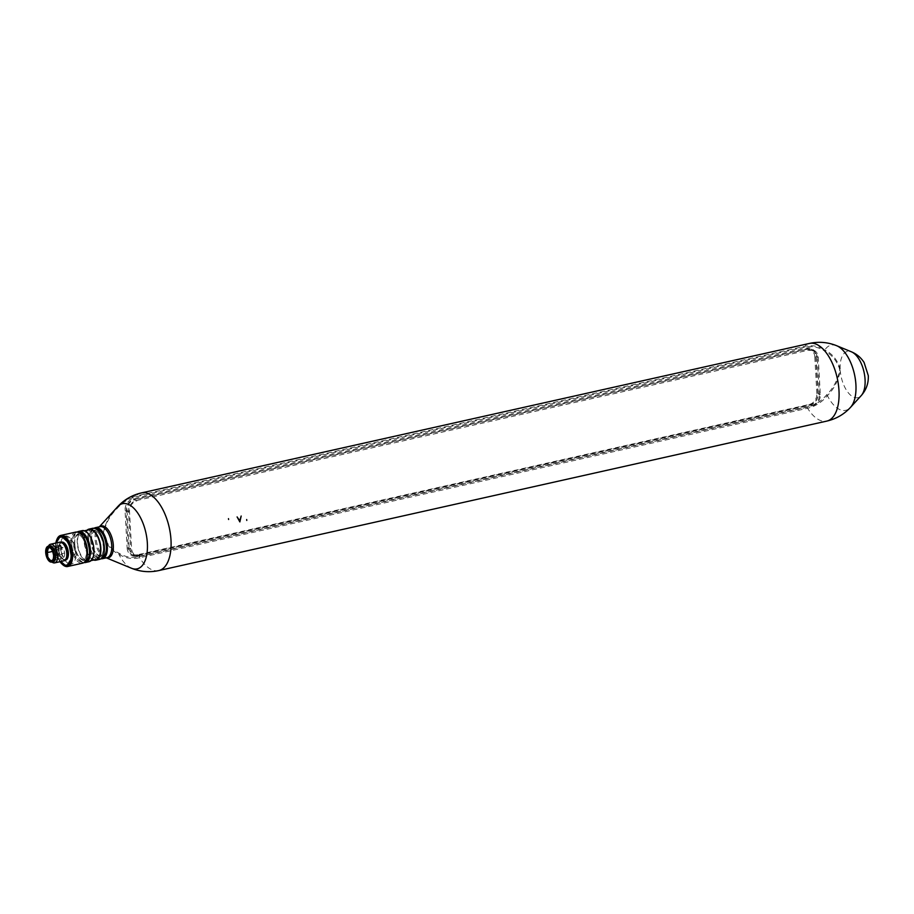 <?xml version="1.0" encoding="UTF-8"?>
<svg xmlns="http://www.w3.org/2000/svg" width="914" height="914" viewBox="0 0 914 914"><rect width="100%" height="100%" fill="white"/><g stroke="black" fill="none" stroke-linecap="round" stroke-linejoin="round"><path stroke-width="0.69" stroke-dasharray="4.57 3.43" d="M90.635 539.843A15.915 7.826 -102.6 0 0 100.906 558.751C94.142 558.146 90.063 552.113 88.635 540.62C88.247 534.244 90.075 530.143 94.096 528.303A15.915 7.826 -102.6 0 0 90.635 539.843M836.733 345.743A33.395 16.418 77.4 0 0 824.862 349.936C818.636 345.983 811.735 344.829 804.149 346.463L136.152 495.936C128.6 497.684 121.985 501.877 116.306 508.504C108.972 515.782 104.584 524.442 103.156 534.496C105.624 543.659 110.868 550.251 118.866 554.238C125.115 558.203 132.027 559.368 139.614 557.734L807.599 408.25C815.151 406.502 821.766 402.32 827.421 395.682C834.231 388.621 838.515 380.258 840.252 370.593L840.137 368.525C837.407 359.967 832.323 353.775 824.862 349.936A1.268 0.708 -56.8 0 0 824.108 350.713C831.477 354.358 836.607 360.344 839.509 368.662L839.623 370.627C837.715 380.018 833.362 388.13 826.576 394.939C821.069 401.372 814.637 405.439 807.268 407.153L139.282 556.637C131.902 558.226 125.172 557.094 119.106 553.256C111.348 549.531 106.184 543.236 103.602 534.359C105.11 524.545 109.452 516.102 116.626 509.029C122.133 502.597 128.566 498.53 135.935 496.816L803.92 347.343C811.301 345.743 818.03 346.874 824.108 350.713M117.723 506.642A33.395 16.418 -102.6 0 0 116.306 508.504L116.626 509.029M131.513 568.257A33.395 16.418 -102.6 0 1 118.866 554.238A1.268 0.708 123.2 0 1 119.106 553.256M127.137 548A10.34 8.534 111.8 0 0 136.483 555.952L809.93 405.256A10.34 8.534 111.8 0 0 818.167 393.363L816.076 355.969A10.34 8.534 111.8 0 0 806.731 348.017L133.273 498.724A10.34 8.534 111.8 0 0 125.047 510.606L127.137 548L128.223 548.012L126.132 510.629A9.551 7.883 -68.2 0 1 133.741 499.65L807.188 348.954A9.551 7.883 -68.2 0 1 811.255 349.239A9.551 7.883 -68.2 0 1 815.814 356.289L817.904 393.683A9.551 7.883 -68.2 0 1 810.307 404.651L809.93 405.256M806.731 348.017L809.61 349.913A9.551 7.883 -68.2 0 1 813.666 350.211A9.551 7.883 -68.2 0 1 818.236 357.26L820.326 394.654A9.551 7.883 -68.2 0 1 812.729 405.622L139.271 556.329A9.551 7.883 -68.2 0 1 135.215 556.032A9.551 7.883 -68.2 0 1 130.645 548.983L128.554 511.589A9.551 7.883 -68.2 0 1 136.163 500.621L809.61 349.913M812.729 405.622L810.307 404.651L136.849 555.358A9.551 7.883 -68.2 0 1 132.793 555.061A9.551 7.883 -68.2 0 1 128.223 548.012L130.645 548.983M133.273 498.724L136.163 500.621M139.271 556.329L136.849 555.358L136.483 555.952M839.509 368.662L840.137 368.525A23.73 11.665 -102.6 0 1 851.437 351.821M839.623 370.627L840.252 370.593A23.73 11.665 -102.6 0 0 848.546 393.089A23.73 11.665 -102.6 0 0 861.239 395.591M826.576 394.939L827.421 395.682A33.395 16.418 77.4 0 0 850.523 407.358M91.686 540.265A13.927 6.844 -102.6 0 0 99.729 556.535A13.927 6.844 -102.6 0 0 106.287 546.115A13.927 6.844 -102.6 0 0 98.244 529.834A13.927 6.844 -102.6 0 0 91.686 540.265M93.696 560.031A15.915 7.826 77.4 0 1 84.145 541.294A15.915 7.826 77.4 0 1 87.024 530.211M92.531 528.315A15.915 7.826 -102.6 0 0 87.664 540.505A15.915 7.826 -102.6 0 0 99.489 559.379M93.605 549.394A15.275 7.518 77.4 0 1 88.932 561.093A15.275 7.518 77.4 0 1 77.587 542.973A15.275 7.518 77.4 0 1 82.26 531.274A15.275 7.518 77.4 0 1 93.605 549.394M95.833 559.551A15.275 7.518 77.4 0 1 84.476 541.431A15.275 7.518 77.4 0 1 89.161 529.732M73.737 543.624A15.915 7.826 -102.6 0 0 83.997 562.533C77.244 561.927 73.154 555.895 71.738 544.401C71.349 538.026 73.166 533.925 77.187 532.085A15.915 7.826 -102.6 0 0 73.737 543.624M89.069 561.71A15.915 7.826 77.4 0 1 77.256 542.836A15.915 7.826 77.4 0 1 82.123 530.646M88.704 540.928A13.927 6.844 -102.6 0 0 96.758 557.209A13.927 6.844 -102.6 0 0 103.316 546.778A13.927 6.844 -102.6 0 0 95.262 530.497A13.927 6.844 -102.6 0 0 88.704 540.928M74.777 544.047A13.927 6.844 -102.6 0 0 82.831 560.328A13.927 6.844 -102.6 0 0 89.389 549.897A13.927 6.844 -102.6 0 0 81.335 533.616A13.927 6.844 -102.6 0 0 74.777 544.047M55.845 543.053A15.115 7.438 -102.6 0 0 55.628 547.943A15.115 7.438 -102.6 0 0 60.016 561.687M62.483 564.464A15.915 7.826 77.4 0 1 55.88 547.623A15.915 7.826 77.4 0 1 56.897 539.5M75.634 532.108A15.915 7.826 -102.6 0 0 70.755 544.287A15.915 7.826 -102.6 0 0 82.58 563.161M56.291 542.95A14.407 7.084 -102.6 0 0 56.005 548.092A14.407 7.084 -102.6 0 0 60.461 561.584M68.881 563.789A14.407 7.084 -102.6 0 0 71.429 564.109A14.407 7.084 -102.6 0 0 75.839 553.084A14.407 7.084 -102.6 0 0 65.145 536.004A14.407 7.084 -102.6 0 0 60.735 547.029A14.407 7.084 -102.6 0 0 68.322 563.504M71.806 544.71A13.927 6.844 -102.6 0 0 79.849 560.99A13.927 6.844 -102.6 0 0 86.407 550.559A13.927 6.844 -102.6 0 0 78.364 534.279A13.927 6.844 -102.6 0 0 71.806 544.71M817.299 357.705A9.391 7.746 111.8 0 0 812.809 350.77A9.391 7.746 111.8 0 0 808.821 350.485L806.319 349.479A9.391 7.746 -68.2 0 1 810.307 349.765A9.391 7.746 -68.2 0 1 814.797 356.7L817.299 357.705L819.367 394.631L816.865 393.637A9.391 7.746 -68.2 0 1 809.381 404.422L811.895 405.428A9.391 7.746 111.8 0 0 819.367 394.631M816.865 393.637L814.797 356.7M129.514 511.612L127.012 510.606A9.391 7.746 -68.2 0 1 134.484 499.821L136.986 500.815A9.391 7.746 111.8 0 0 129.514 511.612L131.582 548.549A9.391 7.746 111.8 0 0 136.072 555.472A9.391 7.746 111.8 0 0 140.059 555.769L137.557 554.764L809.381 404.422M137.557 554.764A9.391 7.746 -68.2 0 1 133.57 554.478A9.391 7.746 -68.2 0 1 129.08 547.543L131.582 548.549M127.012 510.606L129.08 547.543M806.319 349.479L134.484 499.821M48.682 558.134A8.112 3.987 77.4 0 1 47.722 547.794A8.112 3.987 77.4 0 1 54.086 549.543A8.112 3.987 77.4 0 1 55.274 559.242A8.112 3.987 77.4 0 1 50.647 560.865A8.112 3.987 77.4 0 1 48.682 558.134M52.007 562.064A9.551 4.696 77.4 0 1 51.732 561.836A9.551 4.696 77.4 0 1 49.425 558.625A9.551 4.696 77.4 0 1 47.631 552.136A9.551 4.696 77.4 0 1 48.293 546.458A9.551 4.696 77.4 0 1 48.442 546.126M63.877 560.83A9.551 4.696 77.4 0 1 58.622 556.569A9.551 4.696 77.4 0 1 59.707 542.185M52.989 561.95A8.272 4.067 77.4 0 1 47.048 552.102A8.272 4.067 77.4 0 1 49.379 545.818M63.032 547.383L52.898 549.645A6.604 3.245 -102.6 0 0 49.676 547.452A6.604 3.245 77.4 0 1 52.898 549.645L63.386 547.669L59.81 545.19L57.719 550.262L52.681 551.382M54.577 555.289L64.654 553.027L63.809 548.96L53.675 551.222A6.604 3.245 77.4 0 1 54.577 555.289A6.604 3.245 -102.6 0 0 53.675 551.222L53.023 550.913A6.604 3.245 77.4 0 0 52.635 550.125L52.829 549.657M64.654 553.027A6.604 3.245 77.4 0 1 62.632 558.088A6.604 3.245 77.4 0 1 57.719 550.262M64.346 545.315A8.432 4.147 -102.6 0 0 60.632 543.122A8.432 4.147 -102.6 0 0 59.661 555.826A8.432 4.147 -102.6 0 0 64.311 559.585A8.432 4.147 -102.6 0 0 66.745 556.02M67.19 541.431L71.281 540.517L66.379 536.267L62.392 537.158M56.005 547.109L60.141 546.184L61.912 555.415L57.776 556.34L56.005 547.109A14.327 7.038 77.4 0 1 56.348 542.939M60.804 561.516L59.97 560.785A14.327 7.038 77.4 0 1 57.776 556.34M71.143 555.106L75.234 554.192L73.474 544.961L69.373 545.875M53.515 557.734L53.629 556.409L62.038 554.501L62.392 556.055L62.038 554.501M53.32 550.308L53.103 548.777L53.32 550.308M61.832 548.411L61.615 546.869L61.832 548.411M55.16 554.033L55.754 554.981L55.16 554.033M99.363 526.795L99.923 526.67A15.915 7.826 -102.6 0 0 95.056 538.86A15.915 7.826 -102.6 0 0 106.869 557.723L105.567 557.54A16.338 8.032 77.4 0 1 96.176 538.46A16.338 8.032 77.4 0 1 98.826 527.389A16.338 8.032 77.4 0 1 99.5 526.761M106.447 557.826A16.338 8.032 77.4 0 1 105.567 557.54L106.321 557.848M158.819 570.564A39.782 19.56 77.4 0 1 139.614 557.734A1.268 0.628 -102.6 0 1 139.282 556.637M141.442 492.909A39.782 19.56 77.4 0 0 136.152 495.936A1.268 0.628 -102.6 0 0 135.935 496.816M820.326 394.654L818.167 393.363M816.076 355.969L818.236 357.26M125.047 510.606L128.554 511.589M809.427 343.436A39.782 19.56 -102.6 0 0 804.149 346.463A1.268 0.628 -102.6 0 0 803.92 347.343M807.268 407.153A1.268 0.628 -102.6 0 0 807.599 408.25A39.782 19.56 -102.6 0 0 826.804 421.091M50.796 548.194A6.604 3.245 77.4 0 1 53.835 555.449A6.604 3.245 77.4 0 1 53.252 559.197M62.78 543.339A8.432 4.147 -102.6 0 0 61.032 543.03A8.432 4.147 -102.6 0 0 59.433 544.287A8.432 4.147 -102.6 0 0 60.073 555.735A8.432 4.147 -102.6 0 0 64.723 559.494A8.432 4.147 -102.6 0 0 66.162 558.477M61.067 542.265A9.231 4.536 -102.6 0 0 59.776 543.487A9.231 4.536 -102.6 0 0 59.547 553.656A9.231 4.536 -102.6 0 0 65.065 560.179M811.255 349.239L813.666 350.211M132.793 555.061L135.215 556.032M88.932 561.093L91.069 560.613M82.26 531.274L84.396 530.794M65.145 536.004L60.404 537.055M71.429 564.109L66.699 565.172M812.809 350.77L810.307 349.765M136.072 555.472L133.57 554.478M91.503 540.46C91.286 535.376 92.36 532.245 94.713 531.091C95.856 529.092 103.259 536.621 103.499 546.572C103.716 551.668 102.642 554.787 100.277 555.941C95.319 554.512 92.394 549.36 91.503 540.46M74.594 544.241C74.377 539.157 75.451 536.027 77.816 534.873C78.947 532.873 86.35 540.403 86.59 550.354C86.807 555.449 85.733 558.568 83.368 559.722C78.41 558.294 75.485 553.141 74.594 544.241M47.722 547.794L48.293 546.458M50.647 560.865L51.732 561.836M48.922 547.623L59.81 545.19M51.812 560.511L62.632 558.088M64.311 559.585L64.723 559.494C62.426 560.465 56.394 551.439 59.776 544.058L60.632 543.122M53.88 557.963L62.392 556.055M53.458 550.331L61.958 548.423M53.103 548.777L61.615 546.869M54.52 554.627L55.754 554.981M54.44 554.272L55.411 553.427"/><path stroke-width="1.37" d="M100.906 558.751A15.915 7.826 -102.6 0 0 102.459 558.717A15.915 7.826 -102.6 0 0 107.326 546.526A15.915 7.826 -102.6 0 0 95.513 527.652A15.915 7.826 -102.6 0 0 94.085 528.281C100.848 528.886 104.939 534.93 106.355 546.412C106.824 552.547 105.007 556.649 100.906 558.74M228.614 519.483L228.477 518.638L228.614 519.483M239.868 521.917L237.103 516.924L239.731 520.774L241.17 516.022L239.868 521.917M246.769 520.443L246.677 519.54L246.769 520.443M87.024 530.211A15.915 7.826 77.4 0 1 89.024 529.103A15.915 7.826 77.4 0 1 100.837 547.977A15.915 7.826 77.4 0 1 95.97 560.168A15.915 7.826 77.4 0 1 93.696 560.031M95.97 560.168L99.489 559.379A15.915 7.826 -102.6 0 0 104.356 547.189A15.915 7.826 -102.6 0 0 92.531 528.315L89.024 529.103M84.396 530.794L89.161 529.732A15.275 7.518 77.4 0 1 100.506 547.852A15.275 7.518 77.4 0 1 95.833 559.551L91.069 560.613M83.997 562.533A15.915 7.826 -102.6 0 0 85.562 562.498A15.915 7.826 -102.6 0 0 90.429 550.308A15.915 7.826 -102.6 0 0 78.604 531.434A15.915 7.826 -102.6 0 0 77.187 532.062C83.939 532.668 88.03 538.712 89.458 550.194C89.926 556.329 88.11 560.431 83.997 562.521M78.604 531.434L82.123 530.646A15.915 7.826 77.4 0 1 93.948 549.52A15.915 7.826 77.4 0 1 89.069 561.71L85.562 562.498M60.016 561.687A15.115 7.438 -102.6 0 0 62.186 564.201A15.115 7.438 -102.6 0 0 71.486 554.284A15.115 7.438 -102.6 0 0 65.305 538.369A15.115 7.438 -102.6 0 0 56.737 539.854A15.115 7.438 -102.6 0 0 55.845 543.053M56.897 539.5A15.915 7.826 77.4 0 1 57.045 539.111A15.915 7.826 77.4 0 1 60.758 535.433A15.915 7.826 77.4 0 1 72.572 554.307A15.915 7.826 77.4 0 1 67.705 566.497A15.915 7.826 77.4 0 1 62.792 564.749A15.915 7.826 77.4 0 1 62.483 564.464M67.705 566.497L82.58 563.161A15.915 7.826 -102.6 0 0 87.447 550.971A15.915 7.826 -102.6 0 0 75.634 532.108L60.758 535.433M60.461 561.584A14.407 7.084 -102.6 0 0 66.699 565.172A14.407 7.084 -102.6 0 0 71.109 554.135A14.407 7.084 -102.6 0 0 60.404 537.055A14.407 7.084 -102.6 0 0 56.291 542.95M48.442 546.126A9.551 4.696 77.4 0 1 50.51 544.241A9.551 4.696 77.4 0 1 55.777 548.503A9.551 4.696 77.4 0 1 54.691 562.887A9.551 4.696 77.4 0 1 52.007 562.064M50.51 544.241L59.707 542.185A9.551 4.696 77.4 0 1 64.974 546.446A9.551 4.696 77.4 0 1 63.877 560.83L54.691 562.887M47.996 546.275L49.379 545.818A8.272 4.067 77.4 0 1 55.72 555.575A8.272 4.067 77.4 0 1 52.989 561.95L51.55 562.121A8.135 3.999 77.4 0 1 45.7 552.444A8.135 3.999 77.4 0 1 47.996 546.275A8.135 3.999 77.4 0 1 54.223 555.861A8.135 3.999 77.4 0 1 51.55 562.121M47.654 552.513A6.604 3.245 77.4 0 1 49.287 547.589A6.604 3.245 -102.6 0 0 47.654 552.513L52.681 551.382M66.745 556.02A8.432 4.147 -102.6 0 0 65.282 546.892A8.432 4.147 -102.6 0 0 64.346 545.315M62.392 537.158L67.19 541.431M56.348 542.939A14.327 7.038 77.4 0 1 56.462 542.425L59.593 537.443A14.327 7.038 -102.6 0 1 62.243 537.192M60.804 561.516L64.871 565.035A14.327 7.038 77.4 0 0 67.522 564.783L70.652 559.802A14.327 7.038 -102.6 0 0 71.098 555.118L71.143 555.106M67.145 541.442A14.327 7.038 -102.6 0 1 69.338 545.887L71.098 555.118M53.538 556.409L53.515 557.734M102.459 558.717L106.869 557.723A15.915 7.826 -102.6 0 0 111.748 545.544A15.915 7.826 -102.6 0 0 99.923 526.67L95.513 527.652M99.5 526.761A16.338 8.032 77.4 0 1 108.16 529.88A16.338 8.032 77.4 0 1 113.325 545.327A16.338 8.032 77.4 0 1 106.447 557.826M131.513 568.257A33.395 16.418 -102.6 0 0 147.36 543.293A33.395 16.418 -102.6 0 0 135.958 510.629A33.395 16.418 -102.6 0 0 117.723 506.642C124.213 499.638 132.119 495.068 141.442 492.909A39.782 19.56 77.4 0 1 170.998 540.094A39.782 19.56 77.4 0 1 158.819 570.564C149.473 572.598 140.368 571.821 131.513 568.257L106.321 557.848M851.437 351.821C856.761 354.061 860.965 357.614 864.073 362.458L868.3 375.665C868.62 383.24 866.266 389.878 861.239 395.591A23.73 11.665 -102.6 0 0 865.067 379.516A23.73 11.665 -102.6 0 0 851.437 351.821L836.733 345.743A33.395 16.418 77.4 0 1 855.915 384.737A33.395 16.418 77.4 0 1 850.523 407.358C844.033 414.362 836.127 418.932 826.804 421.091A39.782 19.56 -102.6 0 0 838.983 390.621A39.782 19.56 -102.6 0 0 809.427 343.436L141.442 492.909M53.675 555.643A7.084 3.485 77.4 0 1 50.339 560.945A7.084 3.485 77.4 0 1 46.248 552.673A7.084 3.485 77.4 0 1 49.584 547.36A7.084 3.485 77.4 0 1 53.675 555.643M53.252 559.197A6.604 3.245 77.4 0 1 51.812 560.511A6.604 3.245 77.4 0 1 46.911 552.673A6.604 3.245 77.4 0 1 48.922 547.623A6.604 3.245 77.4 0 1 50.796 548.194M66.162 558.477A8.432 4.147 -102.6 0 0 66.322 558.237A8.432 4.147 -102.6 0 0 65.682 546.801A8.432 4.147 -102.6 0 0 62.78 543.339M65.065 560.179A9.231 4.536 -102.6 0 0 67.328 558.74A9.231 4.536 -102.6 0 0 67.236 547.623A9.231 4.536 -102.6 0 0 61.067 542.265M836.733 345.743C827.878 342.179 818.773 341.402 809.427 343.436M826.804 421.091L158.819 570.564M861.239 395.591L850.523 407.358M99.363 526.795L117.723 506.642M62.186 564.201L62.792 564.749M56.737 539.854L57.045 539.111M48.922 547.623C51.173 547.703 52.726 550.354 53.606 555.575C53.595 558.603 52.989 560.248 51.812 560.511"/></g></svg>
